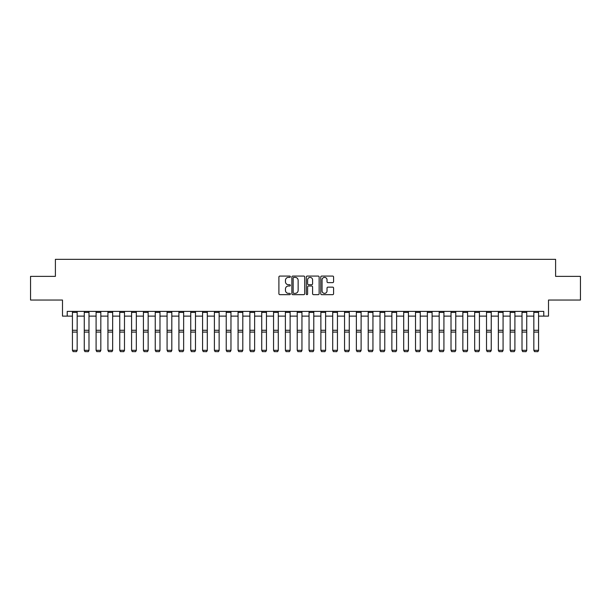 <?xml version="1.0" encoding="UTF-8"?>
<svg xmlns="http://www.w3.org/2000/svg" width="611" height="611" viewBox="0 0 611 611"><rect width="100%" height="100%" fill="white"/><g stroke="black" fill="none" stroke-linecap="round" stroke-linejoin="round"><path stroke-width="0.92" d="M290.355 276.73A0.649 0.649 0 0 0 289.706 276.073L279.838 276.073A0.932 0.932 0 0 0 278.906 277.004L278.906 293.731A0.932 0.932 0 0 0 279.838 294.655L289.706 294.655A0.649 0.649 0 0 0 290.355 294.006A0.649 0.649 0 0 0 289.706 293.356L288.43 293.356A2.971 2.971 0 0 1 285.459 290.385L285.459 288.988A2.971 2.971 0 0 1 288.43 286.017L289.706 286.017A0.649 0.649 0 0 0 290.355 285.368A0.649 0.649 0 0 0 289.706 284.718L288.43 284.718A2.971 2.971 0 0 1 285.459 281.74L285.459 280.35A2.971 2.971 0 0 1 288.43 277.379L289.706 277.379A0.649 0.649 0 0 0 290.355 276.73M332.651 282.626A0.932 0.932 0 0 0 333.583 281.694L333.583 277.004A0.932 0.932 0 0 0 332.651 276.073L321.692 276.073A0.932 0.932 0 0 0 320.76 277.004L320.76 293.731A0.932 0.932 0 0 0 321.692 294.655L332.651 294.655A0.932 0.932 0 0 0 333.583 293.731L333.583 288.064A0.932 0.932 0 0 0 332.651 287.132L327.962 287.132A0.932 0.932 0 0 0 327.03 288.064L327.03 290.867A2.482 2.482 0 0 1 324.548 293.356A2.482 2.482 0 0 1 322.058 290.867L322.058 279.861A2.482 2.482 0 0 1 324.548 277.379A2.482 2.482 0 0 1 327.03 279.861L327.03 281.694A0.932 0.932 0 0 0 327.962 282.626L332.651 282.626M67.225 316.124L67.225 311.396L543.775 311.396L543.775 316.124L548.51 316.124L548.51 300.039L580.45 300.039L580.45 276.371L555.605 276.371L555.605 259.339L55.395 259.339L55.395 276.371L30.55 276.371L30.55 300.039L62.49 300.039L62.49 316.124L72.434 316.124M304.69 277.004A0.932 0.932 0 0 0 303.759 276.073L292.799 276.073A0.932 0.932 0 0 0 291.867 277.004L291.867 293.731A0.932 0.932 0 0 0 292.799 294.655L303.759 294.655A0.932 0.932 0 0 0 304.69 293.731L304.69 277.004M307.241 276.073L318.201 276.073A0.932 0.932 0 0 1 319.133 277.004L319.133 293.731A0.932 0.932 0 0 1 318.201 294.655L313.512 294.655A0.932 0.932 0 0 1 312.588 293.731L312.588 286.949A0.932 0.932 0 0 0 311.656 286.017L308.54 286.017A0.932 0.932 0 0 0 307.616 286.949L307.616 294.006A0.649 0.649 0 0 1 306.966 294.655A0.649 0.649 0 0 1 306.31 294.006L306.31 277.004A0.932 0.932 0 0 1 307.241 276.073M77.162 316.124L84.265 316.124M88.992 316.124L96.095 316.124M100.823 316.124L107.926 316.124M112.653 316.124L119.756 316.124M124.484 316.124L131.586 316.124M136.322 316.124L143.417 316.124M148.152 316.124L155.247 316.124M159.983 316.124L167.078 316.124M171.813 316.124L178.908 316.124M183.644 316.124L190.739 316.124M195.474 316.124L202.569 316.124M207.305 316.124L214.4 316.124M219.135 316.124L226.23 316.124M230.966 316.124L238.061 316.124M242.796 316.124L249.891 316.124M254.627 316.124L261.729 316.124M266.457 316.124L273.56 316.124M278.288 316.124L285.39 316.124M290.118 316.124L297.221 316.124M301.949 316.124L309.051 316.124M313.779 316.124L320.882 316.124M325.61 316.124L332.712 316.124M337.44 316.124L344.543 316.124M349.271 316.124L356.373 316.124M361.109 316.124L368.204 316.124M372.939 316.124L380.034 316.124M384.77 316.124L391.865 316.124M396.6 316.124L403.695 316.124M408.431 316.124L415.526 316.124M420.261 316.124L427.356 316.124M432.092 316.124L439.187 316.124M443.922 316.124L451.017 316.124M455.753 316.124L462.848 316.124M467.583 316.124L474.678 316.124M479.414 316.124L486.516 316.124M491.244 316.124L498.347 316.124M503.074 316.124L510.177 316.124M514.905 316.124L522.008 316.124M526.735 316.124L533.838 316.124M538.566 316.124L543.775 316.124M293.815 277.379A0.649 0.649 0 0 0 293.165 278.028L293.165 292.707A0.649 0.649 0 0 0 293.815 293.356L295.166 293.356A2.971 2.971 0 0 0 298.137 290.385L298.137 280.35A2.971 2.971 0 0 0 295.166 277.379L293.815 277.379M312.588 279.907A2.482 2.482 0 0 0 310.098 277.425A2.482 2.482 0 0 0 307.616 279.907L307.616 283.787A0.932 0.932 0 0 0 308.54 284.718L311.656 284.718A0.932 0.932 0 0 0 312.588 283.787L312.588 279.907M77.162 311.396L77.162 350.485L76.451 351.661L73.144 351.592L76.451 351.661M73.144 351.661L72.434 350.317L77.162 350.317L76.451 351.592M72.434 311.396L72.434 350.317L73.144 351.592M88.992 311.396L88.992 350.485L88.282 351.661L84.975 351.592L88.282 351.661M84.975 351.661L84.265 350.317L88.992 350.317L88.282 351.592M84.265 311.396L84.265 350.317L84.975 351.592M100.823 311.396L100.823 350.485L100.112 351.661L96.805 351.592L100.112 351.661M96.805 351.661L96.095 350.317L100.823 350.317L100.112 351.592M96.095 311.396L96.095 350.317L96.805 351.592M112.653 311.396L112.653 350.485L111.943 351.661L108.636 351.592L111.943 351.661M108.636 351.661L107.926 350.317L112.653 350.317L111.943 351.592M107.926 311.396L107.926 350.317L108.636 351.592M124.484 311.396L124.484 350.485L123.781 351.661L120.466 351.592L123.781 351.661M120.466 351.661L119.756 350.317L124.484 350.317L123.781 351.592M119.756 311.396L119.756 350.317L120.466 351.592M136.322 311.396L136.322 350.485L135.611 351.661L132.297 351.592L135.611 351.661M132.297 351.661L131.586 350.317L136.322 350.317L135.611 351.592M131.586 311.396L131.586 350.317L132.297 351.592M148.152 311.396L148.152 350.485L147.442 351.661L144.127 351.592L147.442 351.661M144.127 351.661L143.417 350.317L148.152 350.317L147.442 351.592M143.417 311.396L143.417 350.317L144.127 351.592M159.983 311.396L159.983 350.485L159.272 351.661L155.958 351.592L159.272 351.661M155.958 351.661L155.247 350.317L159.983 350.317L159.272 351.592M155.247 311.396L155.247 350.317L155.958 351.592M171.813 311.396L171.813 350.485L171.103 351.661L167.788 351.592L171.103 351.661M167.788 351.661L167.078 350.317L171.813 350.317L171.103 351.592M167.078 311.396L167.078 350.317L167.788 351.592M183.644 311.396L183.644 350.485L182.933 351.661L179.619 351.592L182.933 351.661M179.619 351.661L178.908 350.317L183.644 350.317L182.933 351.592M178.908 311.396L178.908 350.317L179.619 351.592M195.474 311.396L195.474 350.485L194.764 351.661L191.449 351.592L194.764 351.661M191.449 351.661L190.739 350.317L195.474 350.317L194.764 351.592M190.739 311.396L190.739 350.317L191.449 351.592M207.305 311.396L207.305 350.485L206.594 351.661L203.28 351.592L206.594 351.661M203.28 351.661L202.569 350.317L207.305 350.317L206.594 351.592M202.569 311.396L202.569 350.317L203.28 351.592M219.135 311.396L219.135 350.485L218.425 351.661L215.11 351.592L218.425 351.661M215.11 351.661L214.4 350.317L219.135 350.317L218.425 351.592M214.4 311.396L214.4 350.317L215.11 351.592M230.966 311.396L230.966 350.485L230.255 351.661L226.941 351.592L230.255 351.661M226.941 351.661L226.23 350.317L230.966 350.317L230.255 351.592M226.23 311.396L226.23 350.317L226.941 351.592M242.796 311.396L242.796 350.485L242.086 351.661L238.771 351.592L242.086 351.661M238.771 351.661L238.061 350.317L242.796 350.317L242.086 351.592M238.061 311.396L238.061 350.317L238.771 351.592M254.627 311.396L254.627 350.485L253.916 351.661L250.602 351.592L253.916 351.661M250.602 351.661L249.891 350.317L254.627 350.317L253.916 351.592M249.891 311.396L249.891 350.317L250.602 351.592M266.457 311.396L266.457 350.485L265.747 351.661L262.432 351.592L265.747 351.661M262.432 351.661L261.729 350.317L266.457 350.317L265.747 351.592M261.729 311.396L261.729 350.317L262.432 351.592M278.288 311.396L278.288 350.485L277.577 351.661L274.263 351.592L277.577 351.661M274.263 351.661L273.56 350.317L278.288 350.317L277.577 351.592M273.56 311.396L273.56 350.317L274.263 351.592M290.118 311.396L290.118 350.485L289.408 351.661L286.101 351.592L289.408 351.661M286.101 351.661L285.39 350.317L290.118 350.317L289.408 351.592M285.39 311.396L285.39 350.317L286.101 351.592M301.949 311.396L301.949 350.485L301.238 351.661L297.931 351.592L301.238 351.661M297.931 351.661L297.221 350.317L301.949 350.317L301.238 351.592M297.221 311.396L297.221 350.317L297.931 351.592M313.779 311.396L313.779 350.485L313.069 351.661L309.762 351.592L313.069 351.661M309.762 351.661L309.051 350.317L313.779 350.317L313.069 351.592M309.051 311.396L309.051 350.317L309.762 351.592M325.61 311.396L325.61 350.485L324.899 351.661L321.592 351.592L324.899 351.661M321.592 351.661L320.882 350.317L325.61 350.317L324.899 351.592M320.882 311.396L320.882 350.317L321.592 351.592M337.44 311.396L337.44 350.485L336.737 351.661L333.423 351.592L336.737 351.661M333.423 351.661L332.712 350.317L337.44 350.317L336.737 351.592M332.712 311.396L332.712 350.317L333.423 351.592M349.271 311.396L349.271 350.485L348.568 351.661L345.253 351.592L348.568 351.661M345.253 351.661L344.543 350.317L349.271 350.317L348.568 351.592M344.543 311.396L344.543 350.317L345.253 351.592M361.109 311.396L361.109 350.485L360.398 351.661L357.084 351.592L360.398 351.661M357.084 351.661L356.373 350.317L361.109 350.317L360.398 351.592M356.373 311.396L356.373 350.317L357.084 351.592M372.939 311.396L372.939 350.485L372.229 351.661L368.914 351.592L372.229 351.661M368.914 351.661L368.204 350.317L372.939 350.317L372.229 351.592M368.204 311.396L368.204 350.317L368.914 351.592M384.77 311.396L384.77 350.485L384.059 351.661L380.745 351.592L384.059 351.661M380.745 351.661L380.034 350.317L384.77 350.317L384.059 351.592M380.034 311.396L380.034 350.317L380.745 351.592M396.6 311.396L396.6 350.485L395.89 351.661L392.575 351.592L395.89 351.661M392.575 351.661L391.865 350.317L396.6 350.317L395.89 351.592M391.865 311.396L391.865 350.317L392.575 351.592M408.431 311.396L408.431 350.485L407.72 351.661L404.406 351.592L407.72 351.661M404.406 351.661L403.695 350.317L408.431 350.317L407.72 351.592M403.695 311.396L403.695 350.317L404.406 351.592M420.261 311.396L420.261 350.485L419.551 351.661L416.236 351.592L419.551 351.661M416.236 351.661L415.526 350.317L420.261 350.317L419.551 351.592M415.526 311.396L415.526 350.317L416.236 351.592M432.092 311.396L432.092 350.485L431.381 351.661L428.067 351.592L431.381 351.661M428.067 351.661L427.356 350.317L432.092 350.317L431.381 351.592M427.356 311.396L427.356 350.317L428.067 351.592M443.922 311.396L443.922 350.485L443.212 351.661L439.897 351.592L443.212 351.661M439.897 351.661L439.187 350.317L443.922 350.317L443.212 351.592M439.187 311.396L439.187 350.317L439.897 351.592M455.753 311.396L455.753 350.485L455.042 351.661L451.728 351.592L455.042 351.661M451.728 351.661L451.017 350.317L455.753 350.317L455.042 351.592M451.017 311.396L451.017 350.317L451.728 351.592M467.583 311.396L467.583 350.485L466.873 351.661L463.558 351.592L466.873 351.661M463.558 351.661L462.848 350.317L467.583 350.317L466.873 351.592M462.848 311.396L462.848 350.317L463.558 351.592M479.414 311.396L479.414 350.485L478.703 351.661L475.389 351.592L478.703 351.661M475.389 351.661L474.678 350.317L479.414 350.317L478.703 351.592M474.678 311.396L474.678 350.317L475.389 351.592M491.244 311.396L491.244 350.485L490.534 351.661L487.219 351.592L490.534 351.661M487.219 351.661L486.516 350.317L491.244 350.317L490.534 351.592M486.516 311.396L486.516 350.317L487.219 351.592M503.074 311.396L503.074 350.485L502.364 351.661L499.057 351.592L502.364 351.661M499.057 351.661L498.347 350.317L503.074 350.317L502.364 351.592M498.347 311.396L498.347 350.317L499.057 351.592M514.905 311.396L514.905 350.485L514.195 351.661L510.888 351.592L514.195 351.661M510.888 351.661L510.177 350.317L514.905 350.317L514.195 351.592M510.177 311.396L510.177 350.317L510.888 351.592M526.735 311.396L526.735 350.485L526.025 351.661L522.718 351.592L526.025 351.661M522.718 351.661L522.008 350.317L526.735 350.317L526.025 351.592M522.008 311.396L522.008 350.317L522.718 351.592M538.566 311.396L538.566 350.485L537.856 351.661L534.549 351.592L537.856 351.661M534.549 351.661L533.838 350.317L538.566 350.317L537.856 351.592M533.838 311.396L533.838 350.317L534.549 351.592M77.162 330.291L72.434 330.291M77.162 332.086L72.434 332.086M77.162 312.412L72.434 312.412M88.992 330.291L84.265 330.291M88.992 332.086L84.265 332.086M88.992 312.412L84.265 312.412M100.823 330.291L96.095 330.291M100.823 332.086L96.095 332.086M100.823 312.412L96.095 312.412M112.653 330.291L107.926 330.291M112.653 332.086L107.926 332.086M112.653 312.412L107.926 312.412M124.484 330.291L119.756 330.291M124.484 332.086L119.756 332.086M124.484 312.412L119.756 312.412M136.322 330.291L131.586 330.291M136.322 332.086L131.586 332.086M136.322 312.412L131.586 312.412M148.152 330.291L143.417 330.291M148.152 332.086L143.417 332.086M148.152 312.412L143.417 312.412M159.983 330.291L155.247 330.291M159.983 332.086L155.247 332.086M159.983 312.412L155.247 312.412M171.813 330.291L167.078 330.291M171.813 332.086L167.078 332.086M171.813 312.412L167.078 312.412M183.644 330.291L178.908 330.291M183.644 332.086L178.908 332.086M183.644 312.412L178.908 312.412M195.474 330.291L190.739 330.291M195.474 332.086L190.739 332.086M195.474 312.412L190.739 312.412M207.305 330.291L202.569 330.291M207.305 332.086L202.569 332.086M207.305 312.412L202.569 312.412M219.135 330.291L214.4 330.291M219.135 332.086L214.4 332.086M219.135 312.412L214.4 312.412M230.966 330.291L226.23 330.291M230.966 332.086L226.23 332.086M230.966 312.412L226.23 312.412M242.796 330.291L238.061 330.291M242.796 332.086L238.061 332.086M242.796 312.412L238.061 312.412M254.627 330.291L249.891 330.291M254.627 332.086L249.891 332.086M254.627 312.412L249.891 312.412M266.457 330.291L261.729 330.291M266.457 332.086L261.729 332.086M266.457 312.412L261.729 312.412M278.288 330.291L273.56 330.291M278.288 332.086L273.56 332.086M278.288 312.412L273.56 312.412M290.118 330.291L285.39 330.291M290.118 332.086L285.39 332.086M290.118 312.412L285.39 312.412M301.949 330.291L297.221 330.291M301.949 332.086L297.221 332.086M301.949 312.412L297.221 312.412M313.779 330.291L309.051 330.291M313.779 332.086L309.051 332.086M313.779 312.412L309.051 312.412M325.61 330.291L320.882 330.291M325.61 332.086L320.882 332.086M325.61 312.412L320.882 312.412M337.44 330.291L332.712 330.291M337.44 332.086L332.712 332.086M337.44 312.412L332.712 312.412M349.271 330.291L344.543 330.291M349.271 332.086L344.543 332.086M349.271 312.412L344.543 312.412M361.109 330.291L356.373 330.291M361.109 332.086L356.373 332.086M361.109 312.412L356.373 312.412M372.939 330.291L368.204 330.291M372.939 332.086L368.204 332.086M372.939 312.412L368.204 312.412M384.77 330.291L380.034 330.291M384.77 332.086L380.034 332.086M384.77 312.412L380.034 312.412M396.6 330.291L391.865 330.291M396.6 332.086L391.865 332.086M396.6 312.412L391.865 312.412M408.431 330.291L403.695 330.291M408.431 332.086L403.695 332.086M408.431 312.412L403.695 312.412M420.261 330.291L415.526 330.291M420.261 332.086L415.526 332.086M420.261 312.412L415.526 312.412M432.092 330.291L427.356 330.291M432.092 332.086L427.356 332.086M432.092 312.412L427.356 312.412M443.922 330.291L439.187 330.291M443.922 332.086L439.187 332.086M443.922 312.412L439.187 312.412M455.753 330.291L451.017 330.291M455.753 332.086L451.017 332.086M455.753 312.412L451.017 312.412M467.583 330.291L462.848 330.291M467.583 332.086L462.848 332.086M467.583 312.412L462.848 312.412M479.414 330.291L474.678 330.291M479.414 332.086L474.678 332.086M479.414 312.412L474.678 312.412M491.244 330.291L486.516 330.291M491.244 332.086L486.516 332.086M491.244 312.412L486.516 312.412M503.074 330.291L498.347 330.291M503.074 332.086L498.347 332.086M503.074 312.412L498.347 312.412M514.905 330.291L510.177 330.291M514.905 332.086L510.177 332.086M514.905 312.412L510.177 312.412M526.735 330.291L522.008 330.291M526.735 332.086L522.008 332.086M526.735 312.412L522.008 312.412M538.566 330.291L533.838 330.291M538.566 332.086L533.838 332.086M538.566 312.412L533.838 312.412"/></g></svg>
